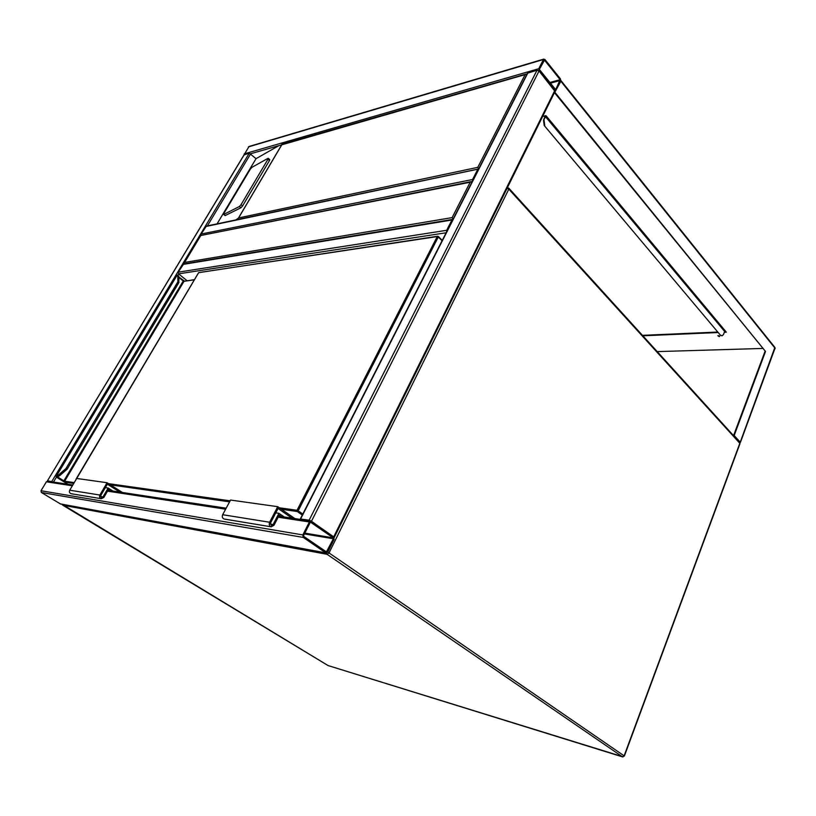 <?xml version="1.0" encoding="UTF-8"?>
<svg xmlns="http://www.w3.org/2000/svg" width="816" height="816" viewBox="0 0 816 816"><rect width="100%" height="100%" fill="white"/><g stroke="black" fill="none" stroke-linecap="round" stroke-linejoin="round"><path stroke-width="1.22" d="M453.074 219.137L452.135 217.607L470.189 182.223L472.27 181.478M470.189 182.223L200.705 235.518L471.342 181.58M184.11 263.905L184.63 262.426L452.135 217.607M302.828 534.929L303.277 537.428L325.768 552.86L327.797 552.095L334.132 539.294L333.703 536.846L310.988 521.036L309.386 521.975L302.828 534.929L40.994 490.742L46.39 481.807L47.716 481.185L72.828 484.99M60.557 503.992L41.381 492.497L40.994 490.742M310.957 522.25L310.172 522.526L303.623 535.48L303.797 536.418L326.431 551.922L333.367 538.764L333.203 537.846L310.549 522.189M52.856 481.97L48.266 481.267M244.106 154.907L249.278 153.143L256.051 158.661L278.827 145.666L250.726 153.724L207.376 225.889M244.31 154.581L47.461 480.808L47.92 481.216M47.583 480.777L53.203 482.021M244.096 154.775L249.033 146.492L543.772 59.099M544.874 59.456L543.415 59.507L538.754 68.717L539.05 70.972L555.594 90.821L560.786 81.161L560.49 78.958L544.874 59.456M539.305 69.401L555.716 89.648L560.143 79.672L544.507 60.17L539.305 69.401M310.498 520.965L301.318 519.578M334.203 537.499L311.467 521.24L309.131 520.2L300.268 518.996L527.442 73.226L537.02 70.207L539.05 70.972L555.033 91.423M201.185 235.385L201.154 234.039L206.397 226.093L478.145 169.065M478.625 169.024L205.663 226.542M472.495 181.05L472.576 179.51L477.635 169.575M187.058 280.684L178.561 273.85L178.235 272.156L183.671 263.976L452.533 219.422M452.951 219.382L451.931 219.994L446.668 230.306L446.587 231.877M719.712 336.131L718.09 335.56L719.702 336.131M719.284 336.661L717.845 335.743L719.284 336.661M739.48 442.18L740.224 442.211L774.884 347.422L561.102 80.764L554.554 92.769L765.52 351.461L734.155 435.53L740.438 442.374L739.633 442.354L508.898 188.282M764.969 351.482L733.798 434.959L732.89 434.928M733.411 435.499L734.155 435.53M555.125 92.616L765.52 351.461M554.554 92.769L555.502 90.841M725.934 331.694L724.598 331.755M717.794 332.051L642.457 335.345M657.217 351.604L762.501 348.452M724.404 332.255L726.332 332.173L545.924 115.627L542.66 116.423M642.865 335.794L718.192 332.53M545.445 115.739L545.935 116.331L545.159 116.943M724.424 330.541L724.955 330.521M545.873 116.341L725.047 330.623M724.894 331.021L725.475 331.714M724.751 331.021L723.517 334.529L722.017 335.845L720.538 335.315L544.211 125.511L543.507 120.299L544.864 116.596M543.507 120.299L545.792 116.362M720.538 335.315L544.211 125.511M721.069 335.294L722.017 335.845M544.037 120.176L544.741 125.378M267.934 159.293L267.954 158.365L251.899 167.351L250.339 169.126L223.921 213.353L223.819 214.373L239.394 206.519L241.016 204.694L267.934 159.293L269.474 160.538L269.749 159.548L268.24 158.335M269.474 160.538L242.597 205.928L240.975 207.743L225.134 215.577M478.737 168.8L477.788 167.341L525.106 74.613L278.827 145.666M217.087 223.849L256.051 158.661M235.814 219.922L238.588 217.954L477.788 167.341M525.106 74.613L527.095 73.899M67.136 469.118L178.959 282.469L177.908 281.744L65.974 468.517L67.157 469.18L56.457 476.932L57.416 477.768L56.518 476.972L59.303 475.514L58.762 474.728L65.974 468.517L66.463 469.271M66.841 469.424L59.772 475.585L67.157 469.18L178.959 282.418M66.514 469.312L59.772 475.585L57.171 476.972L56.202 476.054L56.712 476.86M177.541 275.237L178.286 275.512L176.684 275.614L56.233 476.034M178.786 281.734L178.735 276.512L178.786 281.734L177.908 281.744L177.806 276.481L176.99 275.471L56.477 475.973L58.762 474.728M178.837 281.775L178.928 276.93M224.349 519.058L224.206 519.037C222.391 518.303 221.87 516.865 222.666 514.712L230.54 500.055L277.726 506.675L269.627 522.24C268.811 524.525 269.341 526.045 271.208 526.82L274.023 525.229L279.256 515.11L281.347 516.548M294.872 518.599L277.726 506.675M291.995 518.16L278.052 508.48L270.575 522.883L271.473 525.494L273.085 524.596L278.929 513.305L284.264 516.997M275.788 512.836L278.929 513.305M119.87 492.109L107.365 484.174L100.745 495.567L101.551 497.658L102.979 496.964L108.171 488.039L105.366 487.621M108.171 488.039L112.945 491.059M122.451 492.497L107.069 482.725L76.694 478.462L69.727 490.202C69.034 491.915 69.493 493.088 71.104 493.711L71.237 493.731M107.069 482.725L99.899 495.037C99.185 496.842 99.654 498.066 101.317 498.709L103.826 497.485L108.467 489.488L110.333 490.671M507.083 188.292L508.817 189.128L329.021 552.932L624.128 755.851L739.816 443.302L508.817 189.128L508.807 188.18L507.348 187.762M622.669 756.922L624.128 755.851L622.506 756.85L327.145 554.339L62.75 505.186L328.073 665.56L623.149 756.84M624.352 756.085L739.949 443.71L739.643 442.364M508.286 188.098L507.552 187.731M328.369 665.652L622.639 756.911M327.91 665.458L62.2 504.298M62.608 505.084L62.087 504.278M326.482 553.064L327.145 554.339L329.021 552.932L327.716 552.228M200.634 235.804L184.63 262.426M41.381 492.497L303.277 537.428M46.39 481.807L72.359 485.775M107.498 491.14L225.634 509.184M278.174 517.201L309.386 521.975M60.16 503.849L325.768 552.86M325.431 551.279L327.032 551.565M304.419 533.919L333.367 538.764M304.817 533.123L333.203 537.846M249.278 153.143L51.826 481.42M446.138 232.764L178.561 273.85L177.715 275.257M56.457 477.085L53.468 482.062M543.415 59.507L248.441 146.89M538.754 68.717L244.219 153.877M544.507 60.17L543.874 60.364M560.143 79.672L549.443 82.6M560.255 80.498L550.004 83.293M311.467 521.24L539.05 70.972M309.131 520.2L537.02 70.207M300.645 518.915L527.932 72.818M333.703 536.846L554.829 90.403M472.576 179.51L201.154 234.039M446.668 230.306L178.235 272.156M451.931 219.994L182.876 264.445M740.438 442.374L775.016 348.218L560.786 81.161M545.669 116.882L724.7 331.52M281.999 144.473L238.588 217.954M238.415 218.127L281.989 144.371M223.819 214.373L225.369 215.557M239.394 206.519L240.975 207.743M241.016 204.694L242.597 205.928M442.068 240.74L438.304 236.977L298.177 510.806L302.787 514.039M279.327 507.787L297.034 510.286L437.254 236.558L198.686 272.615L76.327 479.094M108.508 483.643L230.122 500.83M76.041 479.563L198.594 272.677L437.56 236.263M194.341 279.837L184.008 281.306L64.637 481.205L74.225 482.623M57.559 476.901L58.048 477.248L58.507 476.493M73.756 483.419L64.831 482.093L57.446 477.768L58.048 477.248L63.852 480.838L183.253 280.99L178.939 277.532M57.344 477.727L67.861 484.235M302.277 515.039L297.248 511.52L281.438 509.255M229.571 501.85L110.405 484.847M178.939 277.083L184.008 281.306L194.463 279.623M184.243 281.102L183.376 280.643M178.286 275.512L178.684 276.471L177.806 276.481M438.304 236.977L437.254 236.558L438.304 236.977M298.177 510.806L297.034 510.286L297.248 511.52L298.177 510.806M64.831 482.093L63.852 480.838L63.24 481.358M222.666 514.712L269.627 522.24M270.351 524.147L273.085 524.596M102.979 496.964L100.552 496.567M99.899 495.037L69.727 490.202M739.959 443.669L739.755 442.486M200.665 235.589L184.314 262.783M107.987 490.314L226.165 508.195M278.715 516.151L310.886 521.026M60.506 503.982L326.196 553.044M244.117 154.734L47.471 480.777M334.244 537.458L555.064 91.361M775.139 348.626L774.986 347.565M223.604 214.414L225.155 215.597M281.775 144.299L526.004 74.052M176.756 275.522L177.378 275.227M442.252 240.394L438.355 236.497M438.314 236.456L437.723 236.242M76.072 479.063L198.594 272.677M67.84 484.235L56.11 476.371M184.355 281.071L178.928 277.032M224.206 519.037L271.208 526.82M101.317 498.709L71.104 493.711"/></g></svg>
